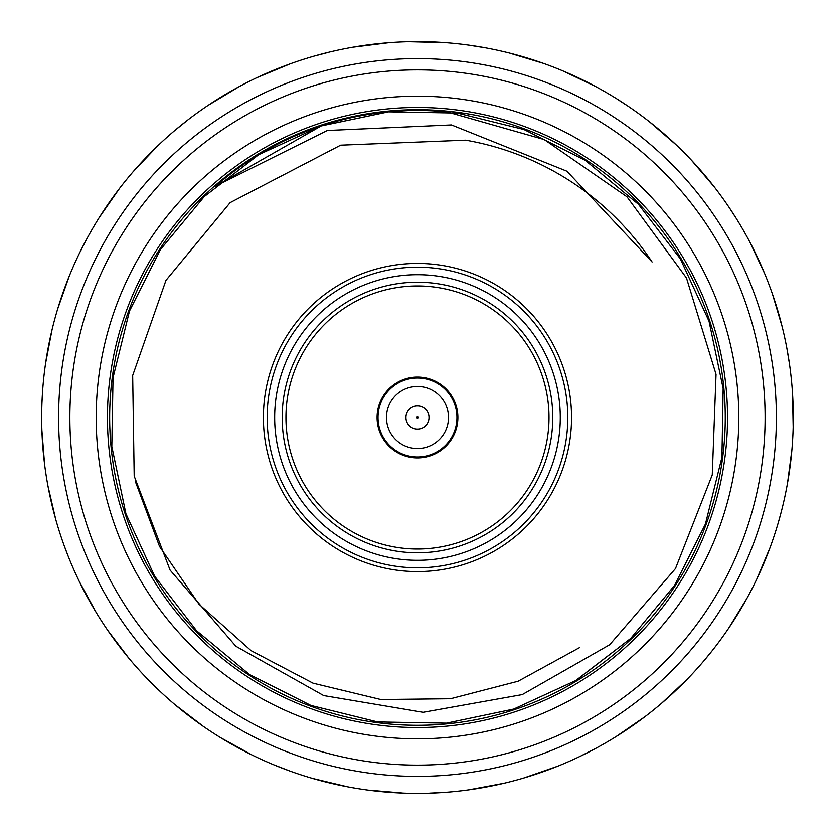 <?xml version="1.0" encoding="UTF-8"?>
<svg xmlns="http://www.w3.org/2000/svg" width="835" height="835" viewBox="0 0 835 835"><rect width="100%" height="100%" fill="white"/><g stroke="black" fill="none" stroke-linecap="round" stroke-linejoin="round"><path stroke-width="1.25" d="M788.188 355.773L786.925 348.623A375.802 375.802 0 0 0 41.792 408.064A375.802 375.802 0 0 0 783 504.841A375.802 375.802 0 0 0 786.925 348.623L789.419 363.705M781.936 325.817L779.086 315.181M792.561 394.141L793.083 405.132M793.093 405.486L793.25 422.802M781.236 511.886L778.575 521.604M787.718 481.983L789.44 471.107M769.64 548.72L765.643 558.97M711.399 651.686L705.022 659.483M729.477 626.991L735.478 617.764M685.817 680.609L677.999 688.353M592.568 750.028L581.734 755.508M617.295 735.781L626.532 729.79M555.609 767L544.973 771.018M442.174 792.498L430.056 793.093M470.564 789.534L481.795 787.76M401.51 792.968L390.164 792.311M287.522 770.12L276.197 765.737M314.659 778.971L325.629 781.915M250.176 754.015L240.396 748.964M155.331 686.767L146.772 678.166M176.529 705.899L185.078 712.829M127.765 656.863L120.887 648.284M67.718 554.951L64.859 547.457M80.056 582.955L85.045 592.766M55.454 518.337L52.657 507.69M41.959 402.867L42.627 390.749M41.938 431.413L42.502 442.404M45.748 362.369L47.522 351.504M80.379 251.387L84.961 242.411M68.752 277.46L64.796 287.731M100.304 215.941L106.348 206.736M177.093 128.642L186.539 121.033M155.853 147.722L148.066 155.498M209.71 104.354L218.968 98.405M315.369 55.841L327.09 52.73M288.211 64.629L277.93 68.574M355.042 46.917L366.273 45.205M471.295 45.57L483.277 47.501M442.905 42.554L431.559 41.959M511.166 53.565L522.125 56.561M729.894 208.625L735.374 217.079M713.132 185.506L706.212 176.957M750.634 243.601L755.581 253.433M617.921 99.615L626.375 105.106M593.215 85.316L583.414 80.317M651.102 123.131L659.619 130.103M779.013 314.92L777.093 308.365M777.03 308.157L772.552 294.39L782.155 326.725M793.093 405.413L793.166 426.935L792.498 393.212M789.482 470.836L790.39 464.062M790.421 463.853L791.924 449.449L787.551 482.901M765.538 559.231L762.898 565.535M762.825 565.733L756.854 578.926L769.964 547.843M735.635 617.524L739.215 611.711M739.319 611.533L746.563 598.987L728.955 627.763M677.801 688.551L672.833 693.238M672.676 693.374L661.852 703.007L686.474 679.941M626.772 729.633L632.408 725.782M632.575 725.667L644.296 717.15L616.512 736.282M545.046 770.997L538.606 773.252M538.408 773.325L524.599 777.719L556.475 766.655M480.918 787.916L488.433 786.549M488.642 786.507L502.806 783.491L469.646 789.67M391.051 792.373L383.432 791.757M383.223 791.747L368.83 790.14L402.439 793.01M324.773 781.696L332.194 783.501M332.403 783.554L346.567 786.56L313.762 778.711M240.146 748.838L234.155 745.561M233.967 745.457L221.473 738.14L251.011 754.422M185.297 712.996L190.704 717.171M190.871 717.296L202.592 725.803L175.809 705.293M120.71 648.054L116.576 642.626M116.441 642.459L107.997 630.696L128.36 657.583M85.18 593.017L88.426 599.029M88.531 599.206L95.775 611.752L79.649 582.12M52.595 507.419L51.019 500.77M50.977 500.572L48.044 486.387L55.705 519.234M42.47 441.872L43.044 449.491M43.055 449.7L44.579 464.103L41.907 430.474M47.564 351.232L48.837 344.521M48.868 344.312L51.968 330.169L45.612 363.298M64.702 287.992L62.406 294.431M62.333 294.63L57.865 308.397L69.096 276.594M106.504 206.506L110.387 200.891M110.512 200.713L119.092 189.044L99.803 216.724M147.879 155.696L143.161 160.644M143.015 160.8L133.329 171.561L156.531 147.075M219.208 98.259L225.043 94.71M225.22 94.595L237.808 87.435L208.938 104.876M277.669 68.679L271.354 71.278M271.156 71.351L257.931 77.248L289.087 64.316M365.396 45.32L372.974 44.338M373.182 44.318L387.597 42.888L354.123 47.073M432.446 42.001L424.806 41.771M424.597 41.76L410.121 41.771L443.834 42.627M521.28 56.321L528.597 58.502M528.805 58.565L542.552 63.116L510.268 53.336M706.034 176.738L701.609 171.53M701.473 171.373L691.777 160.612L713.706 186.247M755.706 253.683L758.629 259.862M758.712 260.05L764.526 273.316L750.195 242.776M583.154 80.191L576.995 77.237M576.808 77.144L563.573 71.257L594.04 85.754M659.838 130.281L665.015 134.738M665.171 134.873L675.88 144.622L650.371 122.557M613.777 117.046A358.893 358.893 0 0 1 717.933 613.798A358.893 358.893 0 0 1 221.191 717.954A358.893 358.893 0 0 1 117.025 221.212A358.893 358.893 0 0 1 613.777 117.046M607.609 126.482A347.621 347.621 0 0 1 574.449 727.671A347.621 347.621 0 0 1 70.39 398.358A347.621 347.621 0 0 1 607.609 126.482M593.226 148.505A321.308 321.308 0 0 1 562.571 704.197A321.308 321.308 0 0 1 96.662 399.808A321.308 321.308 0 0 1 593.226 148.505M587.057 157.951A310.036 310.036 0 0 1 677.039 587.078A310.036 310.036 0 0 1 247.911 677.06A310.036 310.036 0 0 1 157.93 247.932A310.036 310.036 0 0 1 587.057 157.951M585.826 159.84A307.781 307.781 0 0 1 658.658 608.725A307.781 307.781 0 0 1 204.982 640.163A307.781 307.781 0 0 1 585.826 159.84M447.028 111.89A307.03 307.03 0 0 0 215.712 186.08L327.289 130.5L451.443 124.937L566.923 171.217L652.093 261.981A281.478 281.478 0 0 0 465.659 140.176L340.68 145.175L230.147 202.634L165.946 280.393L132.671 375.489L134.195 476.117L170.09 570.117L235.887 646.259L323.709 695.576L423.094 712.307L522.261 694.595L609.696 644.724L675.484 568.572L712.265 474.896L716.044 374.32L686.474 277.971L626.96 196.789L544.243 139.57L447.028 111.89M215.712 186.08L321.224 125.949L388.515 111.838L457.256 113.059L524.004 129.54L585.408 160.466L638.399 204.272L680.306 258.777L709.04 321.245L723.141 388.536L721.931 457.277L705.439 524.025L674.523 585.429L630.707 638.42L576.202 680.327L513.744 709.051L446.454 723.162L377.712 721.951L310.964 705.46L249.55 674.544L196.569 630.728L154.663 576.223L125.928 513.765L111.817 446.474L113.038 377.723L129.519 310.975L160.445 249.571L204.262 196.59L258.756 154.673L321.224 125.949L388.515 111.838L457.256 113.059L524.004 129.54L585.408 160.466L638.399 204.272L680.306 258.777L709.04 321.245L723.141 388.536L721.931 457.277L705.439 524.025L674.523 585.429L630.707 638.42L576.202 680.327L513.744 709.051L446.454 723.162L377.712 721.951L310.964 705.46L249.55 674.544L196.569 630.728L154.663 576.223L125.928 513.765L111.817 446.474L113.038 377.723L129.519 310.975L160.445 249.571L204.262 196.59L258.756 154.673L321.224 125.949L388.515 111.838L457.256 113.059L524.004 129.54L585.408 160.466L638.399 204.272L680.306 258.777L709.04 321.245L723.141 388.536L721.931 457.277L705.439 524.025L674.523 585.429L630.707 638.42L576.202 680.327L513.744 709.051L446.454 723.162L377.712 721.951L310.964 705.46L249.55 674.544L196.569 630.728L154.663 576.223L125.928 513.765L111.817 446.474L113.038 377.723L129.519 310.975L160.445 249.571L204.262 196.59L258.756 154.673L321.224 125.949L388.515 111.838L457.256 113.059L524.004 129.54L585.408 160.466L638.399 204.272L680.306 258.777L709.04 321.245L723.141 388.536L721.931 457.277L705.439 524.025L674.523 585.429L630.707 638.42L576.202 680.327L513.744 709.051L446.454 723.162L377.712 721.951L310.964 705.46L249.55 674.544L196.569 630.728L154.663 576.223L125.928 513.765L111.817 446.474L113.038 377.723L129.519 310.975L160.445 249.571L204.262 196.59L258.756 154.673L321.224 125.949L388.515 111.838L457.256 113.059L524.004 129.54L585.408 160.466L638.399 204.272L680.306 258.777L709.04 321.245L723.141 388.536L721.931 457.277L705.439 524.025L674.523 585.429L630.707 638.42L576.202 680.327L513.744 709.051L446.454 723.162L377.712 721.951L310.964 705.46L249.55 674.544L196.569 630.728L154.663 576.223L125.928 513.765L111.817 446.474L113.038 377.723L129.519 310.975L160.445 249.571L204.262 196.59L258.756 154.673L321.224 125.949L388.515 111.838L457.256 113.059L524.004 129.54L585.408 160.466L638.399 204.272L680.306 258.777L709.04 321.245L723.141 388.536L721.931 457.277L705.439 524.025L674.523 585.429L630.707 638.42L575.305 680.869M579.647 647.574L518.117 681.224L450.545 698.738L380.854 699.532L313.031 683.166L251.105 650.663L198.949 604.154L159.569 546.528L135.207 481.137M378.025 417.5A39.464 39.464 0 0 0 417.479 456.964A39.464 39.464 0 0 0 456.943 417.5A39.464 39.464 0 0 0 417.479 378.046A39.464 39.464 0 0 0 378.025 417.5M386.48 417.5A30.999 30.999 0 0 1 432.989 390.655A30.999 30.999 0 0 1 432.989 444.356A30.999 30.999 0 0 1 386.48 417.5M571.558 417.5A154.078 154.078 0 0 0 340.44 284.067A154.078 154.078 0 0 0 340.44 550.943A154.078 154.078 0 0 0 571.558 417.5M282.188 417.5A135.291 135.291 0 0 1 485.125 300.339A135.291 135.291 0 0 1 485.125 534.671A135.291 135.291 0 0 1 282.188 417.5M274.673 417.5A142.806 142.806 0 0 1 488.882 293.826A142.806 142.806 0 0 1 488.882 541.174A142.806 142.806 0 0 1 274.673 417.5M285.946 417.5A131.533 131.533 0 0 1 417.479 285.967A131.533 131.533 0 0 1 549.012 417.5A131.533 131.533 0 0 1 417.479 549.033A131.533 131.533 0 0 1 285.946 417.5M267.158 417.5A150.321 150.321 0 0 1 492.64 287.323A150.321 150.321 0 0 1 492.64 547.687A150.321 150.321 0 0 1 267.158 417.5M377.086 417.5A40.404 40.404 0 0 1 437.686 382.514A40.404 40.404 0 0 1 437.686 452.486A40.404 40.404 0 0 1 377.086 417.5M416.895 417.5A0.595 0.595 0 0 1 417.782 416.989A0.595 0.595 0 0 1 417.782 418.011A0.595 0.595 0 0 1 416.895 417.5M405.956 417.5A11.533 11.533 0 0 1 423.251 407.522A11.533 11.533 0 0 1 423.251 427.489A11.533 11.533 0 0 1 405.956 417.5"/></g></svg>
